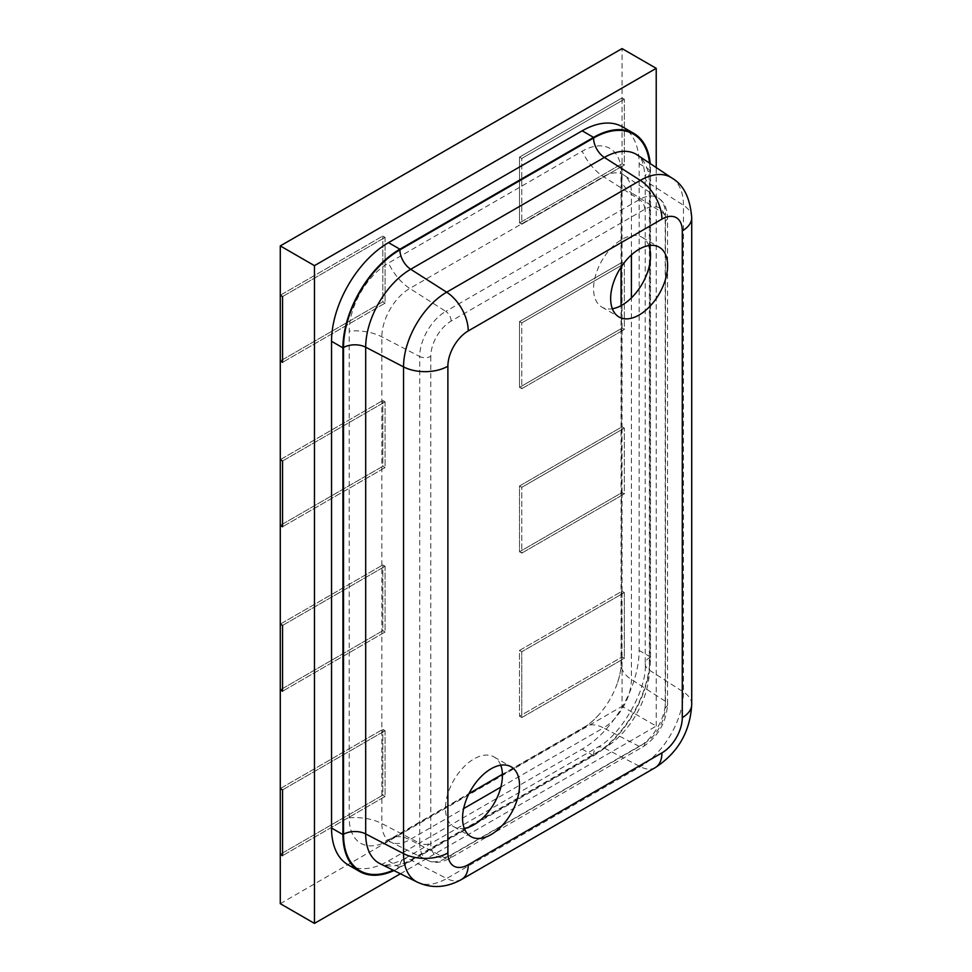 <?xml version="1.0" encoding="UTF-8"?>
<svg xmlns="http://www.w3.org/2000/svg" width="972" height="972" viewBox="0 0 972 972"><rect width="100%" height="100%" fill="white"/><g stroke="black" fill="none" stroke-linecap="round" stroke-linejoin="round"><path stroke-width="0.73" stroke-dasharray="4.86 3.65" d="M500.726 765.195A40.277 23.255 120 0 0 494.08 756.969A40.277 23.255 120 0 0 473.947 758.962A40.277 23.255 120 0 0 447.63 794.452A40.277 23.255 120 0 0 453.803 826.735A40.277 23.255 120 0 0 464.252 828.375M648.834 245.576A40.277 23.255 120 0 0 642.188 237.35A40.277 23.255 120 0 0 622.044 239.343A40.277 23.255 120 0 0 595.739 274.833A40.277 23.255 120 0 0 601.911 307.116A40.277 23.255 120 0 0 612.36 308.756M348.219 864.91A80.555 46.51 120 0 0 388.508 860.913L582.179 749.096A80.555 46.51 120 0 0 639.139 650.438L639.139 163.709A80.555 46.51 120 0 0 622.457 126.822M393.939 870.572A80.555 46.51 120 0 0 399.893 867.498L593.564 755.681A80.555 46.51 120 0 0 650.535 657.011L650.535 170.282A80.555 46.51 120 0 0 650.219 163.575M349.215 817.829L349.215 331.088A55.562 32.076 -60 0 1 388.508 263.035L582.179 151.219A55.562 32.076 -60 0 1 621.473 173.903L621.473 660.644A55.562 32.076 -60 0 1 617.633 682.405A55.562 32.076 -60 0 1 599.104 714.493A55.562 32.076 -60 0 1 582.179 728.696L388.508 840.513A55.562 32.076 -60 0 1 349.215 817.829A40.277 23.255 180 0 1 381.862 823.563A39.512 22.818 120 0 0 390.793 842.056A39.512 22.818 120 0 0 409.795 839.699L463.62 808.619M400.403 873.779L656.222 726.084L622.044 706.352L622.044 657.011L624.328 658.336L521.794 717.53L521.794 651.75L624.328 592.556L624.328 658.336L521.794 717.53L521.794 651.75L624.328 592.556L624.328 658.336L622.044 657.011L519.522 716.206L519.522 650.438L622.044 591.243L622.044 492.573L519.522 551.78L519.522 486L622.044 426.805L622.044 328.147L519.522 387.342L519.522 321.562L622.044 262.367L622.044 163.709L519.522 222.904L519.522 157.124L622.044 97.929L622.044 48.6M624.328 592.556L622.044 591.243L624.328 592.556M624.328 493.898L622.044 492.573L624.328 493.898L521.794 553.092L521.794 487.312L624.328 428.117L624.328 493.898L521.794 553.092L519.522 551.78L521.794 553.092L521.794 487.312L519.522 486L521.794 487.312L624.328 428.117L622.044 426.805L624.328 428.117L624.328 493.898M624.328 329.459L622.044 328.147L624.328 329.459L521.794 388.654L521.794 322.874L624.328 263.679L624.328 329.459L521.794 388.654L519.522 387.342L521.794 388.654L521.794 322.874L519.522 321.562L521.794 322.874L624.328 263.679L622.044 262.367L624.328 263.679L624.328 329.459M624.328 165.021L622.044 163.709L624.328 165.021L521.794 224.216L521.794 158.448L624.328 99.241L624.328 165.021L521.794 224.216L519.522 222.904L521.794 224.216L521.794 158.448L519.522 157.124L521.794 158.448L624.328 99.241L622.044 97.929L624.328 99.241L624.328 165.021M656.222 726.084L656.222 167.585M280.276 903.668L622.044 706.352M382.81 795.145L280.276 854.339L382.81 795.145L385.082 796.457L382.81 795.145L382.81 729.365L382.81 795.145M280.276 788.559L382.81 729.365L385.082 730.677L385.082 796.457L282.548 855.652L385.082 796.457L385.082 730.677L382.81 729.365L280.276 788.559M382.81 630.707L280.276 689.901L382.81 630.707L385.082 632.019L382.81 630.707L382.81 564.926L382.81 630.707M280.276 624.121L382.81 564.926L385.082 566.239L385.082 632.019L282.548 691.214L385.082 632.019L385.082 566.239L382.81 564.926L280.276 624.121M382.81 466.268L280.276 525.463L382.81 466.268L385.082 467.581L382.81 466.268L382.81 400.488L382.81 466.268M280.276 459.683L382.81 400.488L385.082 401.813L385.082 467.581L282.548 526.775L385.082 467.581L385.082 401.813L382.81 400.488L280.276 459.683M382.81 301.83L280.276 361.025L382.81 301.83L385.082 303.143L382.81 301.83L382.81 236.05L382.81 301.83M280.276 295.257L382.81 236.05L385.082 237.375L385.082 303.143L282.548 362.337L385.082 303.143L385.082 237.375L382.81 236.05L280.276 295.257M282.548 296.569L385.082 237.375L282.548 296.569M282.548 461.007L385.082 401.813L282.548 461.007M282.548 625.446L385.082 566.239L282.548 625.446M282.548 789.884L385.082 730.677L282.548 789.884M521.794 651.75L519.522 650.438L521.794 651.75M521.794 717.53L519.522 716.206L521.794 717.53M622.044 328.147L622.044 262.367L519.522 321.562L519.522 387.342L622.044 328.147M519.522 222.904L622.044 163.709L622.044 97.929L519.522 157.124L519.522 222.904M622.044 657.011L622.044 591.243L519.522 650.438L519.522 716.206L622.044 657.011M622.044 492.573L622.044 426.805L519.522 486L519.522 551.78L622.044 492.573M399.893 867.498L388.508 860.913M593.564 755.681L582.179 749.096M650.535 657.011L639.139 650.438M650.535 170.282L639.139 163.709M649.551 163.138A79.74 46.036 -60 0 1 649.952 170.622L649.952 657.351A79.74 46.036 -60 0 1 593.564 755.001L399.893 866.817A79.74 46.036 -60 0 1 393.223 870.219M671.931 178.046A60.981 35.211 -60 0 1 683.45 205.274L683.45 692.003A60.981 35.211 -60 0 1 640.329 766.689L446.658 878.506L410.694 859.916A16.111 9.307 -120 0 0 403.234 859.442C379.481 869.989 381.546 862.419 380.076 863.707A63.642 36.742 120 0 0 410.694 859.916L604.365 748.1A63.642 36.742 120 0 0 649.369 670.158L649.369 183.416A63.642 36.742 120 0 0 637.34 154.998C636.964 156.929 642.48 151.353 645.226 177.196A16.111 9.307 180 0 1 649.952 170.622M461.579 879.453A32.222 18.602 60 0 1 446.658 878.506A60.981 35.211 -60 0 1 417.316 882.139M655.25 767.637A32.222 18.602 60 0 1 640.329 766.689L604.365 748.1A16.111 9.307 -120 0 0 596.905 747.626A16.111 9.307 -120 0 0 593.564 755.001M691.724 704.457A32.222 18.602 0 0 0 683.45 692.003L649.369 670.158A16.111 9.307 180 0 1 645.226 663.925A16.111 9.307 180 0 1 649.952 657.351M691.724 217.716A32.222 18.602 0 0 0 683.45 205.274L649.369 183.416A16.111 9.307 180 0 1 645.226 177.196L645.226 663.925C647.401 689.646 620.258 736.654 596.905 747.626L403.234 859.442A16.111 9.307 -120 0 0 399.893 866.817M430.79 356.335L430.79 843.076A28.796 16.633 120 0 0 451.166 854.838L644.837 743.021A28.796 16.633 120 0 0 665.2 707.738L665.2 221.009A28.796 16.633 120 0 0 644.837 209.247L451.166 321.064A28.796 16.633 120 0 0 430.79 356.335A8.055 4.653 0 0 1 419.71 356.505A36.851 21.275 -60 0 1 445.759 311.38L409.795 288.441A39.512 22.818 120 0 0 381.862 336.834L381.862 823.563L419.71 843.246L419.71 356.505L381.862 336.834A40.277 23.255 180 0 0 349.215 331.088M451.166 321.064A8.055 4.653 60 0 0 445.759 311.38L639.43 199.564A36.851 21.275 -60 0 1 658.53 198.154A36.851 21.275 -60 0 1 665.492 214.605L665.492 701.347A36.851 21.275 -60 0 1 639.43 746.472L445.759 858.288L409.795 839.699A40.277 23.255 -120 0 0 391.145 838.52A40.277 23.255 -120 0 0 388.508 840.513M451.166 854.838A8.055 4.653 60 0 1 449.489 858.519A8.055 4.653 60 0 1 445.759 858.288A36.851 21.275 -60 0 1 428.032 860.475A36.851 21.275 -60 0 1 419.71 843.246A8.055 4.653 0 0 0 430.79 843.076M644.837 743.021A8.055 4.653 60 0 1 643.16 746.703A8.055 4.653 60 0 1 639.43 746.472L603.466 727.882A39.512 22.818 120 0 0 631.411 679.489L631.411 297.894M500.847 787.126L603.466 727.882A40.277 23.255 -120 0 0 584.816 726.704A40.277 23.255 -120 0 0 582.179 728.696M665.2 707.738A8.055 4.653 0 0 0 667.557 704.457A8.055 4.653 0 0 0 665.492 701.347L631.411 679.489A40.277 23.255 180 0 1 621.059 663.925A40.277 23.255 180 0 1 621.473 660.644M665.2 221.009A8.055 4.653 0 0 0 667.557 217.716A8.055 4.653 0 0 0 665.492 214.605L631.411 192.76A39.512 22.818 120 0 0 623.939 175.118A39.512 22.818 120 0 0 603.466 176.625L409.795 288.441A40.277 23.255 -120 0 1 388.508 263.035M631.411 254.907L631.411 192.76A40.277 23.255 180 0 1 621.059 177.196A40.277 23.255 180 0 1 621.473 173.903M644.837 209.247A8.055 4.653 60 0 0 639.43 199.564L603.466 176.625A40.277 23.255 -120 0 1 582.179 151.219M494.08 756.969L511.175 766.835M642.188 237.35L659.271 247.216M621.059 267.118L621.059 177.196L620.343 171.351L623.939 175.118L658.53 198.154C661.094 199.94 666.877 203.853 667.557 217.716L667.557 704.457C666.233 722.463 658.105 736.545 643.16 746.703L449.489 858.519C437.145 864.861 430.863 861.824 428.032 860.475L390.793 842.056L385.726 840.816L391.145 838.52L469.026 793.553M599.104 714.493C593.564 720.495 588.801 724.565 584.816 726.704L502.415 774.283M617.633 682.405C620.063 674.604 621.205 668.444 621.059 663.925L621.059 305.67M601.911 307.116L618.994 316.981M453.803 826.735L470.898 836.6"/><path stroke-width="1.46" d="M491.03 834.608A40.277 23.255 120 0 0 517.347 799.106A40.277 23.255 120 0 0 511.175 766.835A40.277 23.255 120 0 0 491.03 768.828A40.277 23.255 120 0 0 464.725 804.318A40.277 23.255 120 0 0 470.898 836.6A40.277 23.255 120 0 0 491.03 834.608M464.252 828.375A40.277 23.255 120 0 0 473.947 824.742A40.277 23.255 120 0 0 500.726 765.195M639.139 314.989A40.277 23.255 120 0 0 665.456 279.486A40.277 23.255 120 0 0 659.271 247.216A40.277 23.255 120 0 0 639.139 249.209A40.277 23.255 120 0 0 612.822 284.699A40.277 23.255 120 0 0 618.994 316.981A40.277 23.255 120 0 0 639.139 314.989M612.36 308.756A40.277 23.255 120 0 0 622.044 305.123A40.277 23.255 120 0 0 648.834 245.576M650.219 163.575A80.555 46.51 120 0 0 633.841 133.407L622.457 126.822A80.555 46.51 120 0 0 582.179 130.819L388.508 242.636A80.555 46.51 120 0 0 331.537 341.293L331.537 828.023A80.555 46.51 120 0 0 348.219 864.91L359.616 871.483A80.555 46.51 120 0 0 393.939 870.572M633.841 133.407A80.555 46.51 120 0 0 593.564 137.392L399.893 249.209A80.555 46.51 120 0 0 342.934 347.867L342.934 834.608A80.555 46.51 120 0 0 359.616 871.483M656.222 167.585L656.222 68.332L622.044 48.6L280.276 245.916L280.276 295.257L282.548 296.569L280.276 295.257L280.276 459.683L282.548 461.007L280.276 459.683L280.276 624.121L282.548 625.446L280.276 624.121L280.276 788.559L282.548 789.884L280.276 788.559L280.276 903.668L314.454 923.4L400.403 873.779M656.222 68.332L314.454 265.648L280.276 245.916M282.548 855.652L282.548 789.884L282.548 855.652L280.276 854.339L282.548 855.652M314.454 265.648L314.454 923.4M282.548 362.337L282.548 296.569L282.548 362.337L280.276 361.025L282.548 362.337M282.548 526.775L282.548 461.007L282.548 526.775L280.276 525.463L282.548 526.775M282.548 691.214L282.548 625.446L282.548 691.214L280.276 689.901L282.548 691.214M342.934 347.867L331.537 341.293M399.893 249.209L388.508 242.636M342.934 834.608L331.537 828.023M593.564 137.392L582.179 130.819M393.223 870.219A79.74 46.036 -60 0 1 343.517 834.268L343.517 347.539A79.74 46.036 -60 0 1 399.893 249.877L593.564 138.06A79.74 46.036 -60 0 1 649.551 163.138M447.885 852.942A28.796 16.633 120 0 0 468.249 864.703L661.92 752.887A28.796 16.633 120 0 0 682.283 717.603L682.283 230.874A28.796 16.633 120 0 0 661.92 219.113L468.249 330.93A28.796 16.633 120 0 0 447.885 366.201L447.885 852.942A32.222 18.602 0 0 1 403.538 853.61L403.538 366.881A60.981 35.211 -60 0 1 446.658 292.195L410.694 269.256A63.642 36.742 120 0 0 365.691 347.198L365.691 833.927A63.642 36.742 120 0 0 380.076 863.707L417.316 882.139A60.981 35.211 -60 0 1 403.538 853.61L365.691 833.927A16.111 9.307 180 0 0 343.517 834.268M447.885 366.201A32.222 18.602 0 0 1 403.538 366.881L365.691 347.198A16.111 9.307 180 0 0 343.517 347.539M468.249 330.93A32.222 18.602 60 0 0 446.658 292.195L640.329 180.379A60.981 35.211 -60 0 1 671.931 178.046L637.34 154.998A63.642 36.742 120 0 0 604.365 157.44L410.694 269.256A16.111 9.307 -120 0 1 399.893 249.877M661.92 219.113A32.222 18.602 60 0 0 640.329 180.379L604.365 157.44A16.111 9.307 -120 0 1 593.564 138.06M468.249 864.703A32.222 18.602 60 0 1 461.579 879.453L655.25 767.637C678.043 752.717 690.205 731.649 691.724 704.457L691.724 217.716C690.132 197.899 683.535 184.68 671.931 178.046M661.92 752.887A32.222 18.602 60 0 1 655.25 767.637M682.283 717.603A32.222 18.602 0 0 0 691.724 704.457M682.283 230.874A32.222 18.602 0 0 0 691.724 217.716M463.62 808.619L500.847 787.126M631.411 297.894L631.411 254.907M417.316 882.139C431.714 888.76 446.464 887.861 461.579 879.453M502.415 774.283L469.026 793.553M621.059 267.118L621.059 305.67"/></g></svg>
